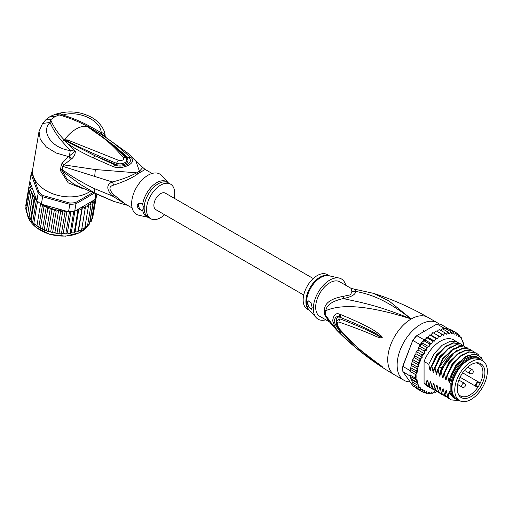 <?xml version="1.0" encoding="UTF-8"?>
<svg xmlns="http://www.w3.org/2000/svg" width="513" height="513" viewBox="0 0 513 513"><rect width="100%" height="100%" fill="white"/><g stroke="black" fill="none" stroke-linecap="round" stroke-linejoin="round"><path stroke-width="0.77" d="M487.35 371.239A23.034 13.3 120 0 0 482.579 360.697A23.034 13.3 120 0 0 465.49 366.186A23.034 13.3 120 0 0 454.832 388.373A23.034 13.3 120 0 0 454.768 390.047A23.034 13.3 120 0 0 459.539 400.595A23.034 13.3 120 0 0 476.635 395.106A23.034 13.3 120 0 0 487.286 372.913A23.034 13.3 120 0 0 487.35 371.239M459.539 400.595L456.724 398.967A23.034 13.3 -60 0 1 451.953 388.424A23.034 13.3 -60 0 1 452.011 386.744A23.034 13.3 -60 0 1 462.668 364.557A23.034 13.3 -60 0 1 479.758 359.068L482.579 360.697M480.848 386.295A19.577 11.299 120 0 0 481.662 384.795A19.577 11.299 120 0 0 476 362.864A19.577 11.299 120 0 0 461.27 374.997A19.577 11.299 120 0 0 460.456 376.491A19.577 11.299 120 0 0 458.128 393.811A19.577 11.299 120 0 0 480.848 386.295M476.648 386.302L477.969 387.065A18.551 10.709 120 0 0 479.084 385.276A18.551 10.709 120 0 0 479.854 383.859A18.551 10.709 120 0 0 480.078 383.423L478.751 382.653A2.103 1.212 120 0 0 476.692 383.788A2.103 1.212 120 0 0 476.558 386.238A2.103 1.212 120 0 0 476.648 386.302A0.442 0.366 119.8 0 1 476.109 386.501L460.084 377.247L477.411 387.251L477.969 387.065A18.551 10.709 -60 0 1 460.533 395.985A18.551 10.709 -60 0 1 457.859 393.073M475.224 362.999A18.551 10.709 -60 0 1 479.084 363.858A18.551 10.709 -60 0 1 480.078 383.423L479.956 382.839L478.661 382.089A2.546 1.468 120 0 0 476.167 383.467A2.546 1.468 120 0 0 476.006 386.43L476.006 386.43A2.546 1.468 120 0 0 476.109 386.501M324.428 309.653A8.862 4.296 6.9 0 1 325.813 310.647A20.225 11.677 120 0 0 325.652 313.449A20.225 11.677 120 0 0 325.813 315.585L328.051 320.253L336.785 330.263L325.813 315.585A8.862 5.823 -8.1 0 0 324.428 314.514A19.936 11.51 -60 0 1 324.267 312.411A19.936 11.51 -60 0 1 324.267 312.173A19.936 11.51 -60 0 1 324.428 309.653C324.812 302.971 331.109 298.534 343.312 296.341L350.565 294.802L351.892 291.384L351.258 288.453L373.349 293.314C392.265 299.291 410.432 307.293 427.842 317.329A33.223 19.186 120 0 0 411.227 318.971L389.194 301.093L373.349 293.314M329.224 321.779L319.811 316.341A19.936 11.51 120 0 1 315.681 307.216A19.936 11.51 -60 0 1 329.782 282.798A19.936 11.51 -60 0 1 339.747 281.81L351.258 288.453M410.073 381.858A33.223 19.186 -60 0 1 404.013 380.3A33.223 19.186 -60 0 1 397.133 365.089A33.223 19.186 120 0 1 411.638 331.655A33.223 19.186 120 0 1 437.236 322.754A33.223 19.186 120 0 1 439.064 324.069M336.785 330.263C353.874 347.57 373.15 362.441 394.612 374.875A33.223 19.186 -60 0 1 387.732 359.664A33.223 19.186 120 0 1 411.227 318.971C373.945 303.645 355.278 301.516 343.389 298.56C332.386 300.996 326.524 305.03 325.813 310.647C336.419 306.165 357.58 301.868 411.227 318.971C383.82 297.925 368.392 293.949 355.791 291.397L354.483 289.467M340.651 314.546C380.973 331.327 377.568 334.22 381.146 335.874L382.217 337.586C382.288 338.08 381.332 338.061 379.37 337.522C375.702 336.887 374.054 334.354 339.01 322.049C336.72 321.94 336.72 324.036 339.01 328.346C358.055 350.187 365.48 353.444 370.816 358.151L382.217 366.564L374.868 362.056C369.873 358.112 362.992 355.252 340.651 333.585L339.779 332.7C336.708 330.334 334.341 326.326 332.68 320.689C333.546 314.764 335.919 312.609 339.779 314.219L340.651 314.546A4.431 3.309 112.9 0 0 340.876 317.624C379.806 333.303 377.273 335.393 380.761 336.579L382.076 337.541L379.691 336.509C376.125 335.38 375.349 332.482 339.946 318.842L336.727 320.74C335.977 323.03 336.823 325.877 339.273 329.275L339.273 329.275C348.141 339.478 357.837 348.539 368.372 356.464L379.626 364.685A4.431 1.949 125.4 0 0 379.678 364.717L374.343 361.024C369.411 356.798 362.293 353.733 340.882 331.372L340.029 330.507C337.618 328.788 335.656 325.723 334.143 321.311C334.989 317.008 336.951 315.655 340.029 317.265L340.876 317.624L340.061 317.329C334.726 315.232 334.912 326.076 340.061 330.443L340.882 331.372A4.431 2.187 -44.8 0 0 340.651 333.585M339.779 314.219A4.431 3.322 112.9 0 0 340.029 317.265L339.946 318.842A4.431 3.501 -68 0 0 339.01 322.049M381.146 335.874A4.431 2.527 132.8 0 0 380.761 336.579L382.057 337.509A4.431 0.821 176.7 0 1 382.23 337.471M382.217 337.586L379.691 336.509A4.431 2.822 -71.8 0 0 379.37 337.522M339.01 328.346A4.431 2.129 139.7 0 0 339.273 329.275M379.357 364.371A4.431 1.949 125.4 0 0 379.626 364.685L380.364 365.211M382.217 366.564A4.431 3.957 147.2 0 1 382.076 366.462L380.242 365.121M382.23 366.596A4.431 4.373 -159.7 0 1 382.057 366.455L380.749 365.57A4.431 3.168 -59.7 0 0 381.133 366.077M339.779 332.7A4.431 2.18 -44.5 0 1 340.029 330.507L340.138 330.289M351.892 291.384A8.862 8.202 3.4 0 0 355.791 291.397C355.496 294.577 351.36 296.963 343.389 298.56A8.862 0.988 78.6 0 0 343.312 296.341M328.897 321.362L324.428 314.514M339.17 278.065L328.859 275.738A20.071 11.587 120 0 0 320.952 277.366A20.071 11.587 120 0 0 320.76 277.482A20.071 11.587 120 0 0 308.178 293.539A20.071 11.587 120 0 0 309.108 309.948L316.277 317.714A23.258 13.428 120 0 1 315.206 298.694A23.258 13.428 120 0 1 329.782 280.085A23.258 13.428 -60 0 1 339.17 278.065A23.258 13.428 -60 0 1 345.736 285.273M316.277 317.714A23.258 13.428 120 0 0 325.8 319.798M307.46 302.92L308.319 300.926L310.981 302.548L312.161 307.441L311.628 309.249L309.153 307.441L307.46 302.92M329.461 275.872L327.217 274.577A19.936 11.51 -60 0 0 317.252 275.564A19.936 11.51 120 0 0 304.228 293.135A19.936 11.51 120 0 0 307.281 309.108L309.525 310.403M308.384 300.894A4.431 2.559 -120 0 0 307.537 302.875A4.431 2.559 -120 0 0 311.994 308.73M451.953 388.052A22.149 12.787 -60 0 1 451.953 387.7A22.149 12.787 -60 0 1 467.612 360.568L467.612 360.568A22.149 12.787 -60 0 1 467.927 360.395M458.167 399.8A23.592 13.62 -60 0 1 455.352 398.813A23.592 13.62 -60 0 1 450.856 391.938L449.76 391.304A23.592 13.62 -60 0 0 454.255 398.184L455.352 398.813M478.937 357.952A23.592 13.62 -60 0 0 467.144 359.119A23.592 13.62 -60 0 0 450.856 383.641L449.76 383.006A23.592 13.62 -60 0 1 466.048 358.491A23.592 13.62 -60 0 1 477.847 357.324L478.937 357.952A23.592 13.62 -60 0 1 481.207 359.902M482.335 360.556L481.656 357.734L474.916 353.803L465.701 356.535L456.589 365.173L450.228 377.318L449.375 381.127M482.335 359.902A25.252 14.582 120 0 0 466.048 357.131A25.252 14.582 120 0 0 450.228 377.318M437.416 338.798L431.151 335.181L431.984 333.508L433.139 332.751L440.359 336.874L438.16 335.675L438.249 337.124L437.416 338.798L435.03 337.958L435.21 339.426L434.524 341.132L431.978 340.658L432.26 342.126L431.728 343.845L429.067 343.736L429.452 345.191L429.086 346.878L426.335 347.134L426.829 348.551L426.63 350.187L423.828 350.802L424.437 352.162L424.411 353.714L423.084 354.509L421.596 354.663L422.225 357.324L419.679 358.664L420.307 361.126L418.101 362.729L418.73 365.064L416.896 366.795L417.499 369.027L416.075 370.784L416.582 372.913L415.665 374.631L415.665 378.28L416.684 380.088L416.075 381.653L417.601 383.102L416.896 384.699L418.865 385.616L418.101 387.366L420.365 387.796L419.679 389.611L422.302 389.354L422.257 390.669L421.596 391.393L424.411 390.547L424.437 392.06L423.828 392.682L425.309 392.439L426.63 391.509L426.829 392.913L426.335 393.452L427.791 393.099L429.086 391.983L429.452 393.247L429.067 393.695L430.49 393.24L431.728 391.964L432.26 393.061L431.978 393.407L433.357 392.862L434.524 391.445L435.03 392.592L436.736 391.413M416.896 384.699L411.881 381.807L412.228 381.845L410.028 375.022A34.114 19.693 -60 0 1 409.977 373.227A34.114 19.693 -60 0 1 410.028 371.38L415.665 374.631M410.079 370.559A34.114 19.693 120 0 0 410.028 371.38L410.323 369.937L410.079 370.559L402.878 366.397L402.859 365.904L412.773 340.363A33.223 19.186 -60 0 1 416.351 335.906L436.941 324.024A34.114 19.693 -60 0 1 440.859 324.37L448.061 328.532A34.114 19.693 120 0 0 447.496 328.41A34.114 19.693 120 0 0 444.765 328.166A34.114 19.693 120 0 0 444.143 328.179L442.764 328.98M416.088 387.745L412.927 385.917L402.878 371.617A34.114 19.693 -60 0 1 402.769 369.071A34.114 19.693 -60 0 1 402.878 366.397L412.773 340.363M402.769 369.071L402.769 368.347A33.223 19.186 -60 0 1 402.859 365.904M420.128 344.659L412.927 340.497A34.114 19.693 -60 0 1 416.845 335.624L424.046 339.786A34.114 19.693 120 0 0 423.43 340.485A34.114 19.693 120 0 0 420.692 343.883A34.114 19.693 120 0 0 420.128 344.659L419.044 347.16M436.941 324.024L444.143 328.179M402.878 371.617L410.419 376.253M410.028 371.38L410.028 375.022A34.114 19.693 120 0 0 410.079 375.779M448.304 328.871L448.061 328.532M463.944 345.845L463.566 343.396M428.002 337.503L427.092 337.451M426.758 337.503L426.348 337.9L426.97 337.766L425.944 338.689L424.046 339.786M425.944 338.689L425.463 340.228L423.43 340.485L429.067 343.736M431.728 343.845L425.463 340.228M429.086 346.878L422.821 343.261L420.692 343.883L426.335 347.134M423.43 340.485L422.821 343.261M426.63 350.187L420.365 346.57L419.185 347.102M420.692 343.883L420.365 346.57M418.82 347.904L418.172 348.545L418.82 347.904L423.828 350.802M424.411 353.714L418.146 350.097L416.819 350.892L416.588 351.771L416.819 350.892M418.172 348.545L418.146 350.097M418.153 349.751L417.98 350.193M416.588 351.771L415.96 352.527L416.588 351.771L421.596 354.663M415.96 352.527L415.96 353.707L414.542 355.137L414.158 356.022L414.664 355.772L414.542 355.137M422.225 357.324L415.96 353.707M420.307 361.126L414.042 357.51L414.664 355.772L419.679 358.664M414.042 357.51L412.984 359.049L412.587 360.216L413.087 359.837L412.984 359.049M418.73 365.064L412.465 361.447L413.087 359.837L418.101 362.729M412.465 361.447L411.779 362.935L411.881 363.897L416.896 366.795M417.499 369.027L411.272 365.436L411.881 363.897M416.582 372.913L410.56 369.437L411.272 365.436M411.067 367.892L416.075 370.784M410.56 369.437L410.951 366.667M410.028 375.022L415.665 378.28M462.579 340.42L461.995 340.081L461.367 337.753L460.418 337.971L459.789 335.508L459.481 336.118L458.494 336.381L457.872 333.726L457.641 334.559L456.307 335.297L455.64 332.437L455.409 333.399L454.088 334.329L453.133 331.661L452.928 332.745L451.639 333.854L450.401 331.417L450.228 332.604L448.99 333.873L447.49 331.706L447.362 332.982L446.201 334.393L444.438 332.527L444.373 333.873L443.303 335.399L441.315 333.854L441.321 335.258L440.359 336.874M449.144 329.782L450.626 329.545L457.923 333.758M458.442 334.726L459.937 335.624M459.481 336.118A33.223 19.186 120 0 1 460.418 337.208L461.367 337.753L460.988 338.022A33.223 19.186 120 0 1 461.995 339.85M463.393 343.466L462.752 340.523M436.345 391.97A33.223 19.186 120 0 1 435.21 392.362L434.049 392.028M433.357 392.862A33.223 19.186 120 0 1 432.26 393.061L431.978 393.407L430.92 392.798M430.49 393.24A33.223 19.186 120 0 1 429.452 393.247L429.067 393.695L427.887 393.016M426.508 393.522L424.931 392.644M423.885 392.708L418.813 389.784M434.094 333.258L435.056 331.642L436.3 330.962L441.315 333.854M432.882 332.623L432.517 332.86L433.139 332.751M433.145 332.783L438.16 335.675M431.151 335.181L430.08 334.893M428.342 337.304L429.381 335.175L430.016 335.066L435.03 337.958M434.524 341.132L428.259 337.516M426.97 337.766L431.978 340.658M440.41 330.199L442.475 328.814L442.193 329.16L442.475 328.814L447.49 331.706M437.236 331.501L438.108 330.257L439.429 329.628L444.438 332.527M419.679 389.611L414.53 386.61L414.074 385.045M412.914 384.327L413.44 384.154L413.087 384.474L412.58 382.211M430.702 387.886L427.072 385.943A26.58 15.345 -60 0 1 424.071 383.153L424.071 361.498A26.58 15.345 -60 0 1 453.652 339.901L458.705 342.998M413.087 384.474L418.101 387.366M417.601 383.102L411.343 379.485M410.695 377.773L410.875 378.774L416.075 381.653M416.684 380.088L410.58 376.561M421.596 391.393L416.588 388.501L415.992 387.046M443.533 329.429L444.765 328.166L450.401 331.417M446.573 329.205L447.496 328.41L453.133 331.661M424.071 383.153L426.143 384.346L426.996 380.127L427.81 380.595L428.874 385.923L429.272 386.154L430.144 381.852L430.766 381.621L432.004 387.732L432.408 387.963L433.273 383.66L433.902 383.429L435.139 389.54L435.537 389.771L436.409 385.468L437.031 385.237L438.275 391.348L438.673 391.579L439.538 387.277L440.167 387.052L441.404 393.157L441.802 393.388L442.674 389.085L443.296 388.86L444.54 394.972L444.938 395.196L445.803 390.893L446.432 390.669L447.669 396.78L448.067 397.004L448.939 392.701L449.561 392.477L449.76 393.394L449.76 391.304M450.856 383.641L450.856 391.938M449.76 383.006L449.76 378.876M449.414 380.935C449.17 381.941 448.913 381.787 448.631 380.479L447.548 375.048L453.184 364.294L460.943 356.093L469.19 352.04L476.211 352.925L478.424 354.772M476.211 352.925L468.786 351.809L460.494 355.907L452.729 364.147L447.15 374.823L447.548 375.048M447.15 374.823L446.246 379.319M446.278 379.126C446.041 380.133 445.778 379.979 445.496 378.671L444.412 373.24L449.997 362.569L457.756 354.323L466.054 350.232L473.082 351.116L474.371 352.04M472.883 351.007L465.669 350.001L457.442 354.034L449.651 362.268L444.014 373.015L444.412 373.24M444.014 373.015L443.11 377.51M443.149 377.318C442.905 378.325 442.648 378.171 442.366 376.863L441.283 371.431L446.913 360.684L454.704 352.457L462.938 348.417L469.946 349.308L471.242 350.232M469.741 349.193L462.963 348.109L455.178 351.591L441.917 368.616L440.885 371.207L441.283 371.431M440.885 371.207L439.981 375.702M440.013 375.51C439.776 376.51 439.513 376.362 439.231 375.054L438.147 369.623L439.179 367.039L452.44 350.013L460.232 346.531L466.817 347.5L468.106 348.423M466.618 347.391L459.404 346.384L451.145 350.443L443.354 358.696L437.749 369.398L438.147 369.623M437.749 369.398L436.845 373.894M436.884 373.701C436.64 374.702 436.383 374.554 436.101 373.246L435.018 367.815L440.616 357.119L448.413 348.859L456.673 344.8L463.681 345.691L464.977 346.615M463.476 345.576L456.256 344.576L447.99 348.654L440.257 356.836L434.62 367.584L435.018 367.815M434.62 367.584L433.716 372.085M433.748 371.893C433.511 372.893 433.248 372.746 432.966 371.438L431.882 366.006L437.518 355.259L445.252 347.07L453.524 342.998L460.552 343.883L461.841 344.807M460.347 343.768L453.146 342.761L444.848 346.846L437.063 355.111L431.484 365.775L431.882 366.006M431.484 365.775L430.58 370.277M430.612 370.078C430.375 371.085 430.118 370.937 429.836 369.629L428.753 364.198L434.325 353.534L442.116 345.268L450.408 341.183L457.416 342.075M424.071 361.498L428.753 364.198M447.669 396.78L451.004 399.755M441.404 393.157L444.739 396.139M449.76 393.394L450.215 394.369L456.455 399.345M444.54 394.972L447.862 397.941M459.872 400.775L451.196 399.871L448.067 397.004M446.368 396.927L444.931 396.254L441.802 393.388M449.497 398.736L448.067 398.062L444.938 395.196M443.232 395.119L441.802 394.446L438.673 391.579M438.275 391.348L441.603 394.33M440.103 393.311L438.666 392.637L435.537 389.771M435.139 389.54L438.468 392.516M436.967 391.502L435.537 390.829L432.408 387.963M432.004 387.732L435.345 390.714M428.874 385.923L432.202 388.899M433.831 389.694L432.401 389.021L429.272 386.154M429.272 387.212L426.143 384.346M456.974 399.524L448.939 392.701M446.919 393.259L445.803 390.893M443.79 391.451L442.674 389.085M448.631 380.479L456.352 364.268L468.6 355.022M445.496 378.671L452.197 363.813L463.13 354.111M442.366 376.863L449.067 362.005L460.001 352.303M440.654 389.643L439.538 387.277M439.231 375.054L441.526 367.962L448.253 357.279L456.865 350.494M437.525 387.834L436.409 385.468M434.389 386.026L433.273 383.66M431.26 384.211L430.144 381.852M436.101 373.246L442.802 358.388L453.729 348.686M432.966 371.438L439.667 356.573L450.6 346.878M428.124 382.403L427.053 380.159M429.836 369.629L436.537 354.765L447.464 345.069M478.353 358.433A22.925 13.235 120 0 0 467.612 359.934A22.925 13.235 120 0 0 452.832 379.498A22.925 13.235 120 0 0 455.473 398.069M451.959 387.77A21.488 12.408 -60 0 1 451.953 387.424M303.728 295.039L155.856 209.663A9.523 5.502 -60 0 1 153.887 205.303A9.523 5.502 -60 0 1 158.042 195.716A9.523 5.502 -60 0 1 165.385 193.164L313.257 278.54M36.91 200.718L36.41 199.98L34.749 199.288L34.281 197.095L32.569 196.466L32.697 194.196L28.978 217.91L33.242 223.097L41.149 228.644L48.748 231.812L48.325 231.376L51.916 209.939L50.056 207.951A33.223 22.226 -170.5 0 1 43.547 204.809L41.367 204.2A34.114 22.816 9.5 0 1 40.636 203.706A34.114 22.816 9.5 0 1 39.033 202.52A34.114 22.816 9.5 0 1 37.532 201.276A34.114 22.816 9.5 0 1 36.91 200.718L38.161 193.247L39.071 192.394L32.075 173.471L31.069 174.061A34.114 22.816 -170.5 0 1 32.588 170.367M92.225 192.971L75.578 202.577A33.223 22.226 -170.5 0 1 69.96 203.058L43.143 195.575L42.617 196.729A34.114 22.816 -170.5 0 1 40.283 195.049A34.114 22.816 -170.5 0 1 38.161 193.247L31.069 174.061L29.818 181.531L36.34 199.179A33.223 22.226 -170.5 0 1 32.691 194.389M43.143 195.575A33.223 22.226 -170.5 0 1 39.071 192.394M75.578 202.577L75.95 203.789A34.114 22.816 -170.5 0 1 69.806 204.315L69.96 203.058M93.629 193.581L75.95 203.789L74.699 211.26L94.796 199.66L95.668 194.453M32.075 173.471A33.223 22.226 -170.5 0 1 32.575 171.99M43.547 204.809L68.556 211.786L69.806 204.315L42.617 196.729L41.367 204.2M68.556 211.786A34.114 22.816 9.5 0 0 69.505 211.76A34.114 22.816 9.5 0 0 73.789 211.394A34.114 22.816 9.5 0 0 74.699 211.26M96.624 194.857L96.489 195.658A34.114 22.816 9.5 0 1 96.303 196.28A34.114 22.816 9.5 0 1 95.123 199.076A34.114 22.816 9.5 0 1 94.796 199.66M36.712 200.442L36.34 199.179M66.074 211.093L64.997 212.376L62.907 210.221L60.572 211.946L58.719 209.766L56.186 211.132L54.5 209.08L51.916 209.939M84.966 226.919L87.46 226.162L91.045 204.725L89.91 204.129L88.294 204.2L88.326 206.848L87.165 206.136L85.517 206.059L85.171 208.669L84.01 207.848L82.362 207.624L81.638 210.157L80.496 209.227L78.88 208.862L77.784 211.285L76.533 210.202M91.045 204.725L90.872 203.257A33.223 22.226 -170.5 0 1 89.91 204.129M87.665 224.906L89.365 224.187L92.956 202.75L91.936 202.148L90.5 202.212L90.872 203.257M92.962 200.718L93.289 202.334L89.698 223.771L89.204 223.565L89.698 223.771A34.114 22.816 9.5 0 1 89.365 224.187L89.634 223.95M27.638 214.588L30.902 193.529L31.691 191.272L29.792 190.515L31.312 188.361L30.305 187.578L29.247 187.482L31.28 185.514L30.209 184.565L29.279 184.481L30.466 183.282M30.902 193.529L32.492 194.036A33.223 22.226 -170.5 0 1 31.447 191.849M33.832 223.367L37.532 201.276M36.936 225.791L40.636 203.706M40.431 227.958L44.022 206.521L42.541 204.77L38.776 227.265M42.541 204.77L41.983 204.559M44.246 229.83L47.837 208.393L46.337 206.508L42.534 229.208M46.337 206.508L44.022 206.521M28.978 217.91L32.569 196.466M34.281 197.095L30.479 219.795M31.755 221.622L30.972 220.75L34.749 199.288M36.41 199.98L32.64 222.475M47.837 208.393L50.056 207.951M93.026 215.851L96.662 194.869M62.907 210.221L59.098 232.953L60.342 233.806L61.406 233.813L64.997 212.376M61.605 234.114L61.021 234.082L61.406 233.813L62.156 233.902L63.266 233.171L65.953 234.12M61.406 233.813L62.156 233.902M66.921 211.33L63.266 233.171M65.805 233.845L66.421 233.851L65.805 233.845L69.505 211.76M66.421 233.851L67.357 233.017L68.838 233.646L70.089 233.479L73.789 211.394M70.929 211.683L67.357 233.017M70.185 233.736L69.678 233.8L71.32 232.485L72.878 232.992L74.193 232.729L77.784 211.285M70.089 233.479L70.563 233.415M74.892 211.151L71.32 232.485M74.238 232.966L73.795 233.069L75.071 231.6L76.687 231.966L78.047 231.594L81.638 210.157M74.193 232.729L74.513 232.601M78.88 208.862L75.071 231.6M78.04 231.825L78.553 230.363L80.201 230.581L81.58 230.106L85.171 208.669M82.362 207.624L78.553 230.363M81.798 228.804L83.356 228.875L84.735 228.285L88.326 206.848M87.46 226.162L87.063 225.996L87.377 226.368M89.974 222.142L91.429 221.161L95.123 199.076M91.442 219.404L92.603 218.371L96.303 196.28M29.472 184.077L29.869 181.679M29.279 184.481L25.688 205.918L26.407 207.303M50.345 207.977L46.536 230.715M48.325 231.376L52.595 232.569L56.186 211.132M54.5 209.08L50.691 231.818M52.146 232.761L52.897 232.94L52.146 232.761M52.595 232.569L53.666 232.87L54.917 232.504L55.917 233.293L56.981 233.383L60.572 211.946M58.719 209.766L54.917 232.504M57.219 233.716L56.59 233.627L56.981 233.383L57.841 233.562L59.098 232.953M56.981 233.383L57.841 233.562M26.503 210.317L25.656 208.919L29.247 187.482M26.201 212.126L26.779 211.875L26.201 211.959L29.792 190.515M26.201 211.959L27.522 213.722M27.33 215.159L28.888 216.928M164.615 214.716A19.936 11.51 -60 0 1 150.655 218.679A19.936 11.51 -60 0 1 146.526 209.554A19.936 11.51 -60 0 1 155.227 189.489A19.936 11.51 -60 0 1 170.585 184.148A19.936 11.51 -60 0 1 174.715 193.273A19.936 11.51 -60 0 1 174.138 198.223M142.056 210.535C139.241 209.727 137.599 208.073 137.125 205.572L138.433 203.321L142.056 203.411L144.159 208.188L142.056 210.535A4.431 2.559 60 0 1 138.382 204.847A4.431 2.559 60 0 1 138.972 203.077M64.67 139.972L67.209 141.062L64.625 139.703L67.678 140.011L67.209 141.062C82.407 148.776 98.842 156.189 116.515 163.294L118.221 160.191C122.536 160.941 124.204 159.979 123.235 157.299L125.717 157.978C129.597 161.999 121.568 165.109 116.515 163.294L115.855 164.436C121.87 166.635 131.309 162.884 126.807 158.113C123.588 154.355 119.176 150.046 113.565 145.185L128.083 157.581C135.663 161.569 123.203 168.758 115.149 165.051L94.969 155.747L115.855 164.436L113.559 166.802L93.084 157.812L94.969 155.747L68.492 142.428L64.542 140.011L65.478 140.684L65.029 141.081L64.33 140.081L64.625 139.703A28.799 16.628 -60 0 1 76.039 129.071A28.799 16.628 -60 0 1 87.454 126.519L89.775 128.058L87.627 126.538L89.038 127.23L113.565 145.185L115.912 144.807L130.302 157.138L126.807 158.113L125.717 157.978M87.742 126.653L99.195 134.541C108.91 141.28 117.733 149.078 125.672 157.927M67.678 140.011L118.221 160.191M88.986 127.737C101.824 137.285 106.71 138.478 123.235 157.299M142.64 204.649A20.199 11.664 -60 0 1 153.47 185.001A20.199 11.664 -60 0 1 168.335 182.846L161.589 175.542A23.258 13.428 120 0 0 143.172 178.902A23.258 13.428 120 0 0 131.642 203.674A23.258 13.428 120 0 0 138.702 215.191L148.411 217.384M87.518 126.506L87.627 126.538C78.739 121.581 69.204 117.708 59.033 114.912L54.763 116.784L50.646 119.753C53.499 126.775 58.052 133.521 64.317 139.991L64.401 139.85M132.13 207.983L125.178 203.969L113.841 194.793L112.238 195.947L94.296 188.566C82.952 183.09 72.262 176.793 62.227 169.675L62.849 166.385L112.238 181.948C106.332 184.654 106.332 189.323 112.238 195.947L127.173 205.123M54.763 116.784L50.338 116.348L45.817 119.798L50.646 119.753L50.088 122.46C40.508 131.443 51.473 148.186 70.243 150.533L69.396 156.241L71.692 158.831C74.109 156.702 75.315 154.131 75.321 151.13L70.243 150.533L62.028 141.37C56.699 135.143 52.717 128.84 50.088 122.46L42.547 123.473L39.033 131.36L40.245 139.356L46.311 147.007L56.27 153.047L68.543 156.6L61.964 163.378L61.111 165.526L60.476 170.669L62.297 171.098L79.9 184.135L94.943 193.093L114.489 201.68M127.596 205.367L113.309 201.269L74.462 184.52L66.837 178.813L62.297 171.098L62.227 169.675L60.489 168.815M60.476 170.669L68.197 182.84L82.369 188.457M61.111 165.526L62.849 166.385L63.792 164.891L95.335 169.534L136.721 172.849C128.513 177.068 120.35 180.101 112.238 181.948L113.841 185.097C108.653 186.27 108.653 189.502 113.841 194.793M87.787 126.647L88.961 125.826C80.233 121.209 71.551 117.618 62.9 115.059L59.033 114.912L55.635 114.168L59.893 113.11C70.262 110.757 80.252 111.885 89.871 116.489C100.067 121.28 105.293 130.995 105.082 135.438L105.633 137.144L104.415 136.214M88.961 125.826L101.221 132.649C100.574 119.837 77.572 110.051 62.9 115.059L59.893 113.11M39.033 131.36L32.761 168.815A33.223 22.226 9.5 0 0 51.12 193.125A33.223 22.226 9.5 0 0 88.672 192.369A33.223 22.226 9.5 0 0 89.595 191.811M61.964 163.378L63.792 164.891L70.717 159.498L68.543 156.6L75.321 151.13L65.029 141.081M89.038 127.23L92.372 129.064C104.107 136.073 107.275 138.35 115.912 144.807M91.558 129.077L92.372 129.064L102.824 135.246L101.221 132.649C103.562 132.899 104.857 133.893 105.094 135.631L102.824 135.246L129.468 154.381L142.781 167.456L139.453 171.278L135.983 161.306L129.468 154.381M152.066 173.458L145.115 169.437L140.665 172.131A8.862 5.585 65 0 1 139.453 171.278A20.11 11.607 120 0 0 136.721 172.849A8.862 4.604 -124.5 0 0 137.965 173.689C133.637 177.222 125.595 181.025 113.841 185.097M68.492 142.428L67.504 143.467C77.405 150.232 80.701 151.842 93.084 157.812M130.302 157.138C138.536 162.018 123.53 170.181 113.559 166.802M71.692 158.831L70.717 159.498M478.751 382.653A0.442 0.366 -59.8 0 0 478.661 382.089L462.63 372.836M478.661 382.089L479.956 382.839M461.662 386.071A2.212 1.276 120 0 0 462.123 387.084A2.212 2.212 0 0 0 465.445 385.167A2.212 2.212 0 0 0 464.336 383.249A2.212 1.276 120 0 0 462.63 383.839A2.212 1.276 120 0 0 461.662 386.071M472.165 369.681A2.212 1.276 120 0 0 471.062 369.796A2.212 1.276 120 0 0 469.613 371.745A2.212 1.276 120 0 0 469.953 373.522A2.212 2.212 0 0 0 473.275 371.604A2.212 2.212 0 0 0 472.165 369.681L467.683 367.096M329.34 275.847A19.936 11.51 120 0 0 320.195 277.039A19.936 11.51 120 0 0 319.997 277.148A19.936 11.51 120 0 0 307.146 294.167A19.936 11.51 120 0 0 309.442 310.314M418.582 365.314A33.223 19.186 120 0 0 416.864 376.619A33.223 19.186 120 0 0 418.493 385.462M442.475 334.681A33.223 19.186 120 0 0 441.321 335.258M445.508 333.476A33.223 19.186 120 0 0 444.373 333.873M448.458 332.777A33.223 19.186 120 0 0 447.362 332.982M451.267 332.597A33.223 19.186 120 0 0 450.228 332.604M453.89 332.931A33.223 19.186 120 0 0 452.928 332.745M456.281 333.777A33.223 19.186 120 0 0 455.409 333.399M458.494 335.201A33.223 19.186 120 0 0 457.641 334.559M439.404 336.368A33.223 19.186 120 0 0 438.249 337.124M436.345 338.509A33.223 19.186 120 0 0 435.21 339.426M433.357 341.068A33.223 19.186 120 0 0 432.26 342.126M430.49 343.999A33.223 19.186 120 0 0 429.452 345.191M427.791 347.256A33.223 19.186 120 0 0 426.829 348.551M425.309 350.777A33.223 19.186 120 0 0 424.437 352.162M423.084 354.509A33.223 19.186 120 0 0 422.225 356.144M421.237 358.196A33.223 19.186 120 0 0 420.307 360.37M419.737 361.838A33.223 19.186 120 0 0 418.73 364.826M463.617 345.653A33.223 19.186 120 0 0 462.136 340.164M426.829 392.913A33.223 19.186 120 0 0 427.791 393.099M424.437 392.06A33.223 19.186 120 0 0 425.309 392.439M422.257 390.669A33.223 19.186 120 0 0 423.084 391.278M420.339 388.674A33.223 19.186 120 0 0 421.211 389.694M418.826 386.199A33.223 19.186 120 0 0 419.705 387.77M442.309 368.411L439.179 367.039M27.612 215.704A32.12 21.482 9.5 0 0 36.141 227.368A32.12 21.482 9.5 0 0 36.308 227.496A32.12 21.482 9.5 0 0 88.563 224.822M65.965 211.164A33.223 22.226 -170.5 0 1 64.151 211.067M78.322 209.862A33.223 22.226 -170.5 0 1 76.687 210.253M82.016 208.688A33.223 22.226 -170.5 0 1 80.496 209.227M85.382 207.169A33.223 22.226 -170.5 0 1 84.01 207.848M88.371 205.328A33.223 22.226 -170.5 0 1 87.165 206.136M93.013 200.827A33.223 22.226 -170.5 0 1 91.936 202.148M93.289 202.334A34.114 22.816 -170.5 0 1 92.956 202.75M30.209 184.565A33.223 22.226 -170.5 0 1 30.344 183.346M53.608 209.157A33.223 22.226 -170.5 0 1 50.543 208.131M57.475 210.131A33.223 22.226 -170.5 0 1 55.148 209.586M61.65 210.83A33.223 22.226 -170.5 0 1 59.726 210.554M30.305 187.578A33.223 22.226 -170.5 0 1 30.19 186.257M31.043 190.765A33.223 22.226 -170.5 0 1 30.588 189.137M27.349 214.748L27.112 213.395A32.12 21.482 9.5 0 0 27.356 214.703M170.585 184.148L168.226 182.788A19.936 11.51 120 0 0 152.861 188.124A19.936 11.51 120 0 0 144.159 208.188A19.936 11.51 120 0 0 144.166 208.419A19.936 11.51 120 0 0 148.289 217.313L150.655 218.679M148.398 217.377A20.199 11.664 -60 0 1 142.64 209.971M62.028 141.37L64.555 140.062M94.296 188.566L94.943 193.093M140.665 172.131A19.936 11.51 120 0 0 137.965 173.689M94.668 176.6L95.335 169.534M423.481 330.667L424.456 331.231M457.634 384.493L462.123 387.084M464.496 370.367L469.953 373.522M458.879 380.095L464.336 383.249M427.842 317.329L437.236 322.754M394.612 374.875L404.013 380.3M429.779 334.854L429.381 335.175M473.082 351.116L472.685 350.886M466.817 347.5L466.42 347.269M460.552 343.883L460.155 343.652M469.946 349.308L469.549 349.077M463.681 345.691L463.284 345.461M451.196 399.871L450.799 399.64M444.931 396.254L444.534 396.023M448.067 398.062L447.669 397.832M441.802 394.446L441.404 394.215M438.666 392.637L438.269 392.407M435.537 390.829L435.139 390.598M432.401 389.021L432.004 388.79M418.666 347.448L418.3 348.032M416.434 351.258L416.075 351.944M411.394 364.499L411.779 362.935M88.582 224.816L79.534 232.722L65.484 236.172L49.825 234.338L36.186 227.535L27.574 215.646M33.242 223.097L38.02 226.804M44.798 230.363L43.567 229.824M41.149 228.644L39.373 227.644M45.817 119.798L42.547 123.473M55.635 114.168L50.338 116.348M145.115 169.437L142.781 167.462"/></g></svg>

